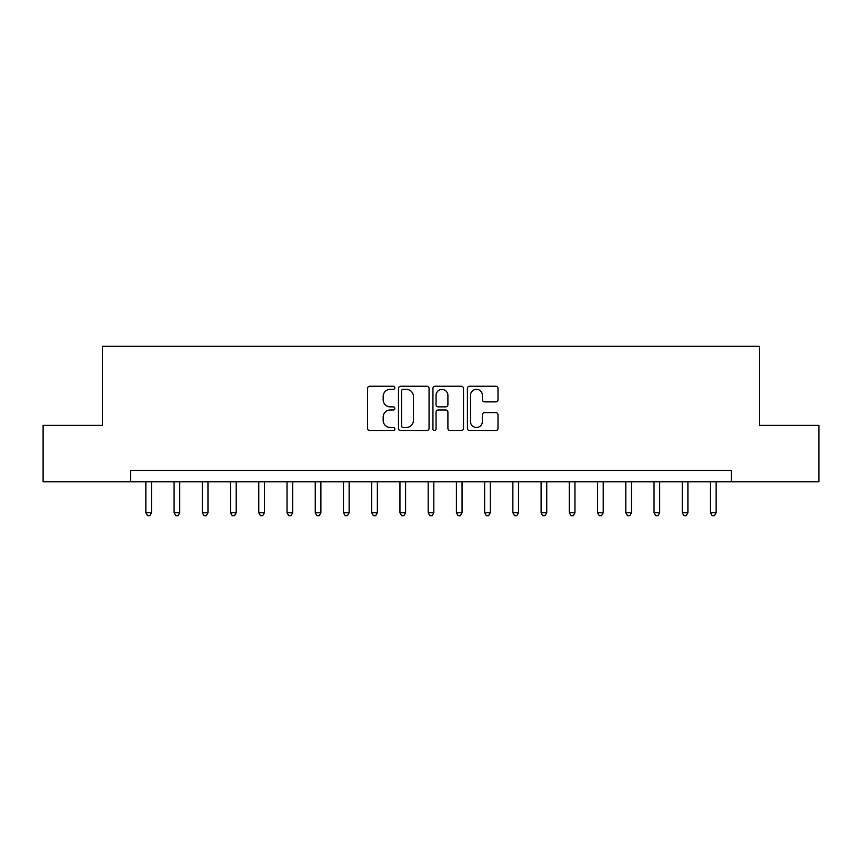 <?xml version="1.0" encoding="UTF-8"?>
<svg xmlns="http://www.w3.org/2000/svg" width="862" height="862" viewBox="0 0 862 862"><rect width="100%" height="100%" fill="white"/><g stroke="black" fill="none" stroke-linecap="round" stroke-linejoin="round"><path stroke-width="1.29" d="M394.861 387.803A1.552 1.552 0 0 0 393.309 386.241L369.755 386.241A2.22 2.22 0 0 0 367.546 388.46L367.546 428.371A2.22 2.22 0 0 0 369.755 430.58L393.309 430.58A1.552 1.552 0 0 0 394.861 429.028A1.552 1.552 0 0 0 393.309 427.477L390.26 427.477A7.09 7.09 0 0 1 383.17 420.387L383.17 417.057A7.09 7.09 0 0 1 390.26 409.967L393.309 409.967A1.552 1.552 0 0 0 394.861 408.416A1.552 1.552 0 0 0 393.309 406.864L390.26 406.864A7.09 7.09 0 0 1 383.17 399.774L383.17 396.445A7.09 7.09 0 0 1 390.26 389.355L393.309 389.355A1.552 1.552 0 0 0 394.861 387.803M495.79 401.875A2.22 2.22 0 0 0 498.01 399.656L498.01 388.46A2.22 2.22 0 0 0 495.79 386.241L469.628 386.241A2.22 2.22 0 0 0 467.409 388.46L467.409 428.371A2.22 2.22 0 0 0 469.628 430.58L495.79 430.58A2.22 2.22 0 0 0 498.01 428.371L498.01 414.848A2.22 2.22 0 0 0 495.79 412.629L484.595 412.629A2.22 2.22 0 0 0 482.375 414.848L482.375 421.55A5.926 5.926 0 0 1 476.449 427.477A5.926 5.926 0 0 1 470.512 421.55L470.512 395.281A5.926 5.926 0 0 1 476.449 389.355A5.926 5.926 0 0 1 482.375 395.281L482.375 399.656A2.22 2.22 0 0 0 484.595 401.875L495.79 401.875M130.615 481.815L43.1 481.815L43.1 425.354L102.384 425.354L102.384 346.308L759.616 346.308L759.616 425.354L818.9 425.354L818.9 481.815L731.385 481.815L731.385 470.523L130.615 470.523L130.615 481.815L731.385 481.815M429.06 388.46A2.22 2.22 0 0 0 426.841 386.241L400.679 386.241A2.22 2.22 0 0 0 398.47 388.46L398.47 428.371A2.22 2.22 0 0 0 400.679 430.58L426.841 430.58A2.22 2.22 0 0 0 429.06 428.371L429.06 388.46M435.159 386.241L461.321 386.241A2.22 2.22 0 0 1 463.53 388.46L463.53 428.371A2.22 2.22 0 0 1 461.321 430.58L450.126 430.58A2.22 2.22 0 0 1 447.906 428.371L447.906 412.187A2.22 2.22 0 0 0 445.686 409.967L438.262 409.967A2.22 2.22 0 0 0 436.043 412.187L436.043 429.028A1.552 1.552 0 0 1 434.491 430.58A1.552 1.552 0 0 1 432.939 429.028L432.939 388.46A2.22 2.22 0 0 1 435.159 386.241M403.125 389.355A1.552 1.552 0 0 0 401.573 390.906L401.573 425.925A1.552 1.552 0 0 0 403.125 427.477L406.336 427.477A7.09 7.09 0 0 0 413.426 420.387L413.426 396.445A7.09 7.09 0 0 0 406.336 389.355L403.125 389.355M447.906 395.389A5.926 5.926 0 0 0 441.969 389.462A5.926 5.926 0 0 0 436.043 395.389L436.043 404.644A2.22 2.22 0 0 0 438.262 406.864L445.686 406.864A2.22 2.22 0 0 0 447.906 404.644L447.906 395.389M145.861 481.815L145.861 512.761L151.507 512.761L151.507 481.815M151.507 512.761L149.816 515.692L147.553 515.692L145.861 512.761M174.092 481.815L174.092 512.761L179.738 512.761L179.738 481.815M179.738 512.761L178.046 515.692L175.783 515.692L174.092 512.761M202.322 481.815L202.322 512.761L207.968 512.761L207.968 481.815M207.968 512.761L206.277 515.692L204.014 515.692L202.322 512.761M230.553 481.815L230.553 512.761L236.199 512.761L236.199 481.815M236.199 512.761L234.507 515.692L232.255 515.692L230.553 512.761M258.783 481.815L258.783 512.761L264.429 512.761L264.429 481.815M264.429 512.761L262.738 515.692L260.486 515.692L258.783 512.761M287.024 481.815L287.024 512.761L292.671 512.761L292.671 481.815M292.671 512.761L290.968 515.692L288.716 515.692L287.024 512.761M315.255 481.815L315.255 512.761L320.901 512.761L320.901 481.815M320.901 512.761L319.199 515.692L316.947 515.692L315.255 512.761M343.485 481.815L343.485 512.761L349.132 512.761L349.132 481.815M349.132 512.761L347.44 515.692L345.177 515.692L343.485 512.761M371.716 481.815L371.716 512.761L377.362 512.761L377.362 481.815M377.362 512.761L375.67 515.692L373.408 515.692L371.716 512.761M399.946 481.815L399.946 512.761L405.593 512.761L405.593 481.815M405.593 512.761L403.901 515.692L401.638 515.692L399.946 512.761M428.177 481.815L428.177 512.761L433.823 512.761L433.823 481.815M433.823 512.761L432.131 515.692L429.869 515.692L428.177 512.761M456.407 481.815L456.407 512.761L462.054 512.761L462.054 481.815M462.054 512.761L460.362 515.692L458.099 515.692L456.407 512.761M484.638 481.815L484.638 512.761L490.284 512.761L490.284 481.815M490.284 512.761L488.592 515.692L486.33 515.692L484.638 512.761M512.868 481.815L512.868 512.761L518.515 512.761L518.515 481.815M518.515 512.761L516.823 515.692L514.56 515.692L512.868 512.761M541.099 481.815L541.099 512.761L546.745 512.761L546.745 481.815M546.745 512.761L545.053 515.692L542.801 515.692L541.099 512.761M569.329 481.815L569.329 512.761L574.976 512.761L574.976 481.815M574.976 512.761L573.284 515.692L571.032 515.692L569.329 512.761M597.571 481.815L597.571 512.761L603.217 512.761L603.217 481.815M603.217 512.761L601.514 515.692L599.262 515.692L597.571 512.761M625.801 481.815L625.801 512.761L631.447 512.761L631.447 481.815M631.447 512.761L629.745 515.692L627.493 515.692L625.801 512.761M654.032 481.815L654.032 512.761L659.678 512.761L659.678 481.815M659.678 512.761L657.986 515.692L655.723 515.692L654.032 512.761M682.262 481.815L682.262 512.761L687.908 512.761L687.908 481.815M687.908 512.761L686.217 515.692L683.954 515.692L682.262 512.761M710.493 481.815L710.493 512.761L716.139 512.761L716.139 481.815M716.139 512.761L714.447 515.692L712.184 515.692L710.493 512.761"/></g></svg>
